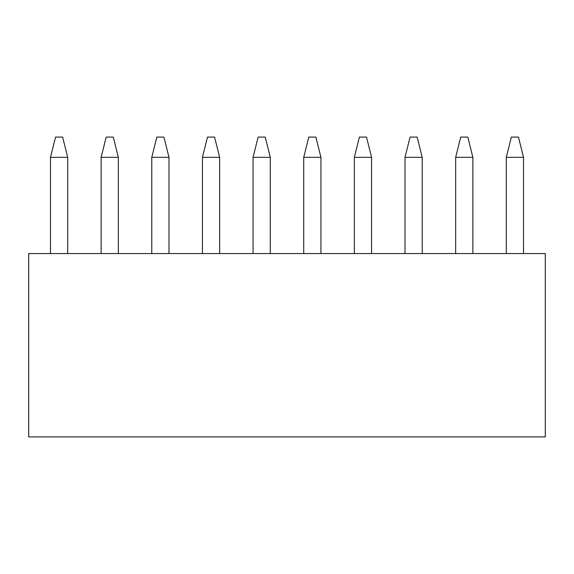 <?xml version="1.0" encoding="UTF-8"?>
<svg xmlns="http://www.w3.org/2000/svg" width="574" height="574" viewBox="0 0 574 574"><rect width="100%" height="100%" fill="white"/><g stroke="black" fill="none" stroke-linecap="round" stroke-linejoin="round"><path stroke-width="0.86" d="M28.7 436.914L28.7 253.572L28.7 436.914L545.3 436.914L545.3 253.572L28.7 253.572L545.3 253.572L545.3 436.914L28.7 436.914M511.369 137.086L518.458 137.086L511.369 137.086L506.304 157.341L523.524 157.341L523.524 253.572L523.524 157.341L518.458 137.086L523.524 157.341L506.304 157.341L506.304 253.572L506.304 157.341L511.369 137.086M460.721 137.086L467.81 137.086L460.721 137.086L455.656 157.341L472.876 157.341L472.876 253.572L472.876 157.341L467.81 137.086L472.876 157.341L455.656 157.341L455.656 253.572L455.656 157.341L460.721 137.086M410.073 137.086L417.162 137.086L410.073 137.086L405.007 157.341L422.227 157.341L422.227 253.572L422.227 157.341L417.162 137.086L422.227 157.341L405.007 157.341L405.007 253.572L405.007 157.341L410.073 137.086M359.424 137.086L366.513 137.086L359.424 137.086L354.359 157.341L371.579 157.341L371.579 253.572L371.579 157.341L366.513 137.086L371.579 157.341L354.359 157.341L354.359 253.572L354.359 157.341L359.424 137.086M308.776 137.086L315.872 137.086L308.776 137.086L303.711 157.341L320.931 157.341L320.931 253.572L320.931 157.341L315.872 137.086L320.931 157.341L303.711 157.341L303.711 253.572L303.711 157.341L308.776 137.086M258.128 137.086L265.224 137.086L258.128 137.086L253.069 157.341L270.289 157.341L270.289 253.572L270.289 157.341L265.224 137.086L270.289 157.341L253.069 157.341L253.069 253.572L253.069 157.341L258.128 137.086M207.487 137.086L214.576 137.086L207.487 137.086L202.421 157.341L219.641 157.341L219.641 253.572L219.641 157.341L214.576 137.086L219.641 157.341L202.421 157.341L202.421 253.572L202.421 157.341L207.487 137.086M156.838 137.086L163.927 137.086L156.838 137.086L151.773 157.341L168.993 157.341L168.993 253.572L168.993 157.341L163.927 137.086L168.993 157.341L151.773 157.341L151.773 253.572L151.773 157.341L156.838 137.086M106.19 137.086L113.279 137.086L106.19 137.086L101.124 157.341L118.344 157.341L118.344 253.572L118.344 157.341L113.279 137.086L118.344 157.341L101.124 157.341L101.124 253.572L101.124 157.341L106.19 137.086M55.542 137.086L62.631 137.086L55.542 137.086L50.476 157.341L67.696 157.341L67.696 253.572L67.696 157.341L62.631 137.086L67.696 157.341L50.476 157.341L50.476 253.572L50.476 157.341L55.542 137.086"/></g></svg>
